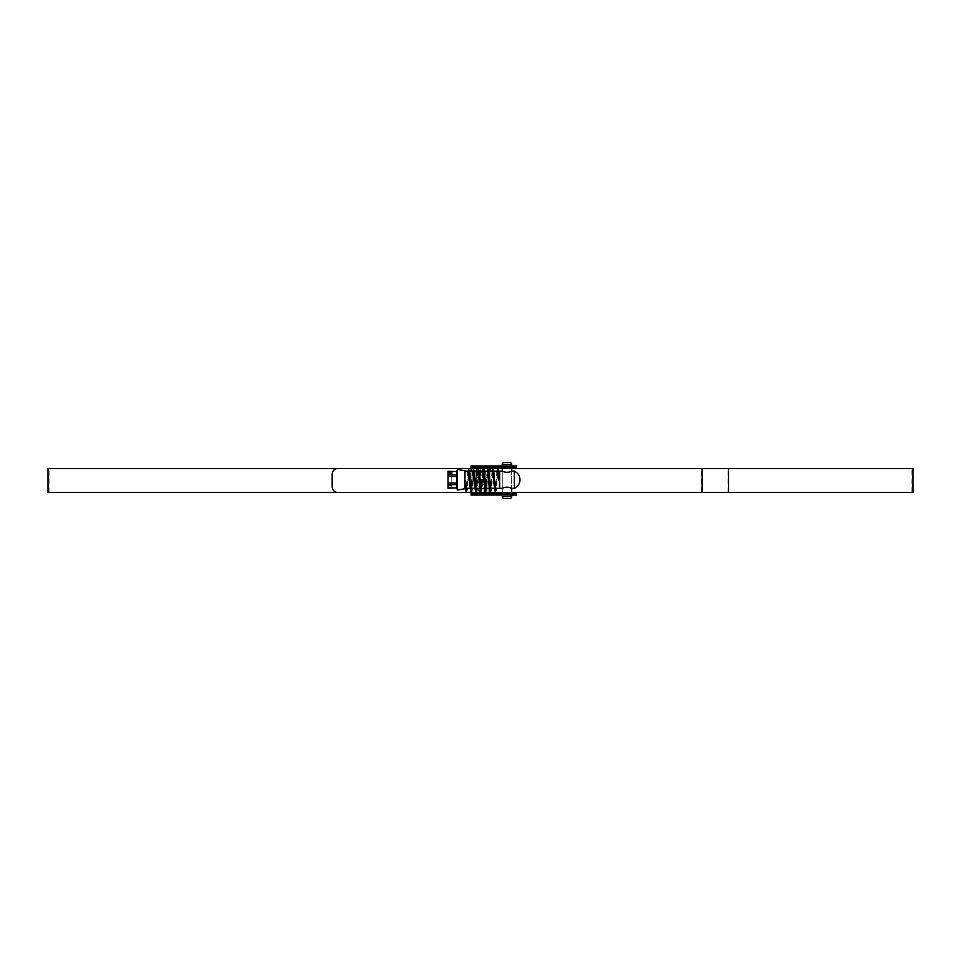 <?xml version="1.0" encoding="UTF-8"?>
<svg xmlns="http://www.w3.org/2000/svg" width="961" height="961" viewBox="0 0 961 961"><rect width="100%" height="100%" fill="white"/><g stroke="black" fill="none" stroke-linecap="round" stroke-linejoin="round"><path stroke-width="0.72" stroke-dasharray="4.8 3.6" d="M498.615 471.154L497.846 472.536M499.468 480.5L498.254 471.154M493.762 471.154L492.981 472.536M492.452 471.154C491.72 470.626 490.927 488.873 490.014 488.332L488.813 480.572M484.044 471.154L483.275 472.536M484.897 480.5L483.683 471.154M487.587 471.154C486.855 470.626 486.074 488.873 485.161 488.332L483.96 480.56M479.191 471.154L478.422 472.536M480.044 480.5L478.83 471.154M482.734 471.154C482.002 470.626 481.221 488.873 480.308 488.332L479.107 480.56M474.338 471.154L473.569 472.536M474.902 488.332L474.241 480.56M470.337 480.5L469.124 471.154M470.926 487.707L469.388 480.572M466.073 487.707L465.016 485.281L465.016 488.332L465.016 471.154L465.472 480.5M499.468 471.154L499.468 488.332M497.774 473.016L495.828 488.332M497.305 471.154L495.347 486.987M492.921 473.016L490.963 488.332M488.068 473.016L486.11 488.332M483.215 473.016L481.257 488.332M478.362 473.016L476.404 488.332M477.881 471.154L475.923 486.987M473.497 473.016L471.551 488.332M473.028 471.154L471.07 486.987M468.644 473.016L466.686 488.332M468.175 471.154L466.217 486.987M448.03 471.31L456.715 471.563L456.715 474.842L448.03 474.842L448.03 471.563M457.46 469.448L457.46 490.05M456.715 484.656L456.715 487.924L448.03 487.924L448.03 473.821L448.03 485.677L448.03 484.656L456.715 484.656L456.715 483.011L448.03 483.011L448.03 476.476L456.715 476.476L456.715 483.011M456.715 476.476L456.715 474.842M465.016 486.626L464.571 481.041M465.016 470.77L465.016 488.717M448.03 474.842L448.03 476.476M448.03 483.011L448.03 484.656M451.802 486.903L451.802 473.821L451.802 486.903L448.03 486.903M451.802 485.677L448.03 485.677M496.945 471.154L495.492 487.72M492.092 471.154L490.026 490.951M487.227 471.154L485.161 490.951M482.374 471.154L480.932 487.72M477.521 471.154L476.067 487.72M472.668 471.154L471.214 487.72M471.07 489.005L470.602 490.951M467.815 471.154L466.361 487.72M466.217 489.005L465.749 490.951M498.254 470.049L497.774 471.995M497.714 472.536L496.369 488.332M493.401 470.049L492.921 471.995M492.861 472.536L491.515 488.332M488.008 472.536L486.662 488.332M483.683 470.049L483.215 471.995M483.143 472.536L481.809 488.332M478.83 470.049L478.362 471.995M478.29 472.536L476.956 488.332M473.977 470.049L473.497 471.995M473.437 472.536L472.103 488.332M468.584 472.536L467.238 488.332M502.255 495.035L511.696 495.035L502.255 495.035L502.255 493.534L511.696 493.534L502.255 493.534M511.696 495.035L511.696 493.534L511.696 495.035M502.255 467.466L502.255 465.965L511.696 465.965L502.255 465.965L502.255 467.466L511.696 467.466L511.696 465.965L511.696 467.466L502.255 467.466M516.465 493.534L484.272 493.534L489.942 493.534L488.056 493.534L488.056 495.035L472.944 495.035L472.944 493.534L471.058 493.534L471.058 495.035L472.944 495.035L472.944 465.965L471.058 465.965L471.058 467.466L516.465 467.466M471.058 493.534L476.728 493.534L471.058 493.534L471.058 467.466M516.465 465.965L472.944 465.965L472.944 493.534L488.056 493.341L488.056 495.035L516.465 495.035M471.058 471.154L471.058 486.903M471.058 488.885L471.058 490.951M489.942 495.035L489.942 465.965M484.272 467.659L488.056 467.659L488.056 493.341L488.056 465.965L488.056 467.659L476.728 467.659M476.728 471.154L476.728 488.332M476.728 467.466L476.728 493.534M484.272 467.466L484.272 493.534M484.272 471.154L484.272 488.332M489.942 471.154L489.942 490.891M480.5 492.488L480.5 468.512L480.5 492.488L49.047 492.488L49.047 468.512L484.272 468.512M502.255 468.512L511.696 468.512L502.255 468.512M702.095 468.512L337.527 468.512M702.095 492.488L911.953 492.488L911.953 468.512M49.047 492.488L484.272 492.488M502.255 492.488L511.696 492.488L502.255 492.488M480.5 468.512L49.047 468.512M48.05 492.488L912.95 492.488M48.05 468.512L912.95 468.512M476.079 469.941L477.004 479.239L479.995 485.966L477.004 479.239L476.079 469.941M475.13 470.542L474.974 477.173L476.92 484.296L474.974 477.173L475.13 470.542M478.182 486.206L476.92 484.296L478.182 486.206M480.116 486.999L479.311 486.999L480.116 486.999M480.692 486.542L479.995 485.966L480.692 486.542M481.077 486.458L482.734 486.086L481.077 486.458M481.185 486.17L483.023 485.305L481.185 486.17M481.461 485.377L483.203 484.524L481.461 485.377M484.825 481.185L486.242 480.716L486.266 479.311L486.242 480.716L484.825 481.185L484.788 482.506L486.182 482.05L484.788 482.506L484.825 481.185M481.401 480.68L486.266 479.311L481.401 480.68L481.545 482.05L481.401 480.68M481.545 482.05L483.179 481.641L483.191 482.951L483.179 481.641L481.545 482.05M481.605 483.347L483.191 482.951L481.605 483.347L481.593 484.608L481.605 483.347M485.605 483.455L481.593 484.608L485.605 483.455M486.11 482.83L486.182 482.05L486.11 482.83M486.218 477.989L485.761 473.905L486.218 477.989L482.362 479.719L481.137 479.155L480.007 475.419L481.978 474.962L480.007 475.419L481.137 479.155L482.362 479.719L486.218 477.989M484.044 474.434L485.761 473.905L484.044 474.434L484.608 477.605L484.044 474.434M482.794 478.073L484.608 477.605L482.794 478.073L481.978 474.962L482.794 478.073M485.605 473.04L479.683 474.542L485.605 473.04L485.329 471.875L485.605 473.04M484.56 471.467L481.065 472.344L484.56 471.467M481.065 472.344L478.554 469.016L481.065 472.344M475.947 469.352L477.701 468.884L475.947 469.352L479.683 474.542L475.947 469.352M479.575 487.84L481.665 489.954L479.575 492.068L477.497 489.954L479.575 487.84L477.497 489.954L479.575 492.068L481.665 489.954L479.575 487.84M476.728 492.488L471.058 492.488L476.728 492.488M476.728 468.512L471.058 468.512L476.728 468.512M911.953 492.488L337.864 492.488C334.62 492.164 332.842 490.266 332.53 486.831L332.53 474.169C332.842 470.734 334.62 468.848 337.864 468.512M479.575 491.756L477.797 489.954L479.575 488.152L481.353 489.954L479.575 491.756L481.353 489.954L479.575 488.152L477.797 489.954L479.575 491.756M479.983 488.909L480.8 489.93L479.551 491.047L478.35 489.93L479.323 488.909L478.662 489.954L479.539 490.687L480.44 489.918L479.983 488.909L480.44 489.918L479.539 490.687L478.662 489.954L479.323 488.909L478.35 489.93L479.551 491.047L480.8 489.93L479.983 488.909M511.696 488.332C508.549 486.831 505.402 486.831 502.255 488.332L502.255 471.154C505.402 472.656 508.549 472.656 511.696 471.154L511.696 488.332L511.696 471.154M514.303 488.332L514.303 471.154M499.648 488.332L499.648 471.154M502.255 471.154L502.255 496.597L511.696 496.597M504.141 498.483L509.81 498.483M514.303 467.466L514.303 465.965M512.826 465.965L512.826 467.466M476.728 493.341L484.272 493.341M514.303 495.035L514.303 493.534M512.826 493.534L512.826 495.035M701.59 492.488L701.59 468.512M701.818 492.488L701.818 468.512M727.97 492.488L727.97 468.512M502.255 464.403L511.696 464.403"/><path stroke-width="1.44" d="M496.369 488.332L495.828 490.951L495.42 489.545L494.615 480.5L495.828 488.332L499.468 488.332L499.468 471.154L498.615 471.154M499.468 480.5L498.519 480.572L498.375 478.554L499.324 478.458L499.468 480.5L498.519 480.572L497.305 471.154L493.762 471.154M495.492 487.72L494.879 490.951L492.452 470.049L493.401 470.049L493.798 471.455L494.615 480.5L493.401 471.154M495.347 486.987L494.879 488.332C493.966 488.873 493.185 470.626 492.452 471.154L488.536 471.154L488.068 473.016M494.326 488.332L490.963 488.332L488.536 471.154M488.813 480.584L487.587 471.154L484.044 471.154M489.473 488.332L486.11 488.332L484.092 471.455L483.683 470.049L482.734 470.049L482.374 471.154M483.96 480.584L482.734 471.154L479.191 471.154M484.62 488.332L481.257 488.332L479.239 471.455L478.83 470.049L477.881 470.049L477.521 471.154M479.107 480.572L477.881 471.154L474.338 471.154M479.755 488.332L476.404 488.332L473.977 471.154M474.253 480.584L473.028 471.154L469.124 471.154L468.644 473.016M474.902 488.332L471.551 488.332L469.521 471.455L469.124 470.049L468.584 472.536M469.388 480.572L468.175 471.154L465.016 471.154M470.049 488.332L466.686 488.332L465.472 480.5L465.617 482.494L464.68 482.59L465.016 470.77L457.46 469.448L456.715 471.563L448.03 471.31L448.03 474.842L456.715 474.842L456.715 471.563L448.03 471.563M475.923 486.987L475.455 488.332M471.07 486.987L470.926 487.707M466.217 486.987L466.073 487.707M448.03 484.656L448.03 483.011L456.715 483.011L456.715 484.656L448.03 484.656L448.03 488.176L456.715 487.924L457.46 490.05L457.46 469.448M465.016 486.626L465.016 488.717L457.46 490.05M456.715 474.842L456.715 476.476L448.03 476.476L448.03 483.011M448.03 476.476L448.03 474.842M456.715 483.011L456.715 476.476M448.03 487.924L456.715 487.924L456.715 484.656M451.802 472.596L451.802 473.821L451.802 472.596L448.03 472.596M451.802 473.821L448.03 473.821M498.375 478.554L496.945 471.154M492.452 470.049L492.092 471.154M491.515 488.332L490.963 490.951L490.026 490.951L487.227 471.154M486.662 488.332L486.11 490.951L485.161 490.951L482.734 470.049M480.932 487.72L480.308 490.951L477.881 470.049M476.067 487.72L475.455 490.951L472.668 471.154M471.214 487.72L471.07 489.005M472.103 488.332L471.551 490.951L470.602 490.951L467.815 471.154M466.361 487.72L466.217 489.005M467.238 488.332L466.686 490.951L465.749 490.951L464.68 482.59M499.324 478.458L498.651 471.455L498.254 470.049L497.305 470.049M490.963 490.951L488.945 471.455L488.536 470.049L488.008 472.536M486.11 490.951L484.897 480.5M481.809 488.332L481.257 490.951L480.848 489.545L480.044 480.5M476.956 488.332L476.404 490.951L475.995 489.545L474.374 471.455L473.977 470.049L473.028 470.049M471.551 490.951L470.337 480.5M466.686 490.951L465.617 482.494M516.465 467.466L471.058 467.466L471.058 465.965L516.465 465.965L516.465 467.466M471.058 493.534L516.465 493.534L516.465 495.035L471.058 495.035L471.058 490.951M471.058 467.466L471.058 471.154M471.058 486.903L471.058 488.885M476.728 467.466L476.728 471.154M476.728 488.332L476.728 493.534M484.272 467.466L484.272 471.154M484.272 488.332L484.272 493.534M489.942 467.466L489.942 471.154M489.942 490.891L489.942 493.534M489.942 468.512L502.255 468.512L489.942 468.512M511.696 468.512L702.095 468.512L511.696 468.512M489.942 492.488L502.255 492.488L489.942 492.488M511.696 492.488L702.095 492.488L511.696 492.488M912.95 492.488L702.095 492.488L702.095 468.512L912.95 468.512L912.95 492.488M48.05 492.488L48.05 468.512L337.527 468.512C334.284 468.836 332.506 470.734 332.182 474.169L332.182 486.831C332.494 490.266 334.272 492.152 337.527 492.488L48.05 492.488M480.5 492.488L484.272 492.488M480.5 468.512L484.272 468.512M514.303 488.332A9.346 9.346 0 0 0 514.303 471.154L514.303 488.332L511.696 488.332L511.696 493.534M514.303 471.154L511.696 471.154C508.549 472.656 505.402 472.656 502.255 471.154L499.648 471.154L499.648 488.332L502.255 488.332C505.402 486.831 508.549 486.831 511.696 488.332M511.696 465.965L511.696 464.403A1.886 1.886 0 0 0 509.81 462.517L504.141 462.517L509.81 462.517M511.696 464.403L502.255 464.403A1.886 1.886 0 0 1 504.141 462.517M509.81 498.483L504.141 498.483A1.886 1.886 0 0 1 502.255 496.597L511.696 496.597A1.886 1.886 0 0 1 509.81 498.483M502.255 464.403L502.255 465.965M502.255 467.466L502.255 471.154M511.696 467.466L511.696 471.154M511.696 495.035L511.696 496.597M472.199 465.965L472.199 467.466M510.147 467.466L510.147 465.965M512.381 465.965L512.381 467.466M476.728 467.659L484.272 467.659M476.728 493.341L484.272 493.341M472.199 493.534L472.199 495.035M510.147 495.035L510.147 493.534M512.381 493.534L512.381 495.035M728.546 492.488L728.546 468.512M702.395 492.488L702.395 468.512M494.879 490.951L495.828 490.951M487.599 470.049L488.536 470.049M480.308 490.951L481.257 490.951M475.455 490.951L476.404 490.951M468.175 470.049L469.124 470.049"/></g></svg>
